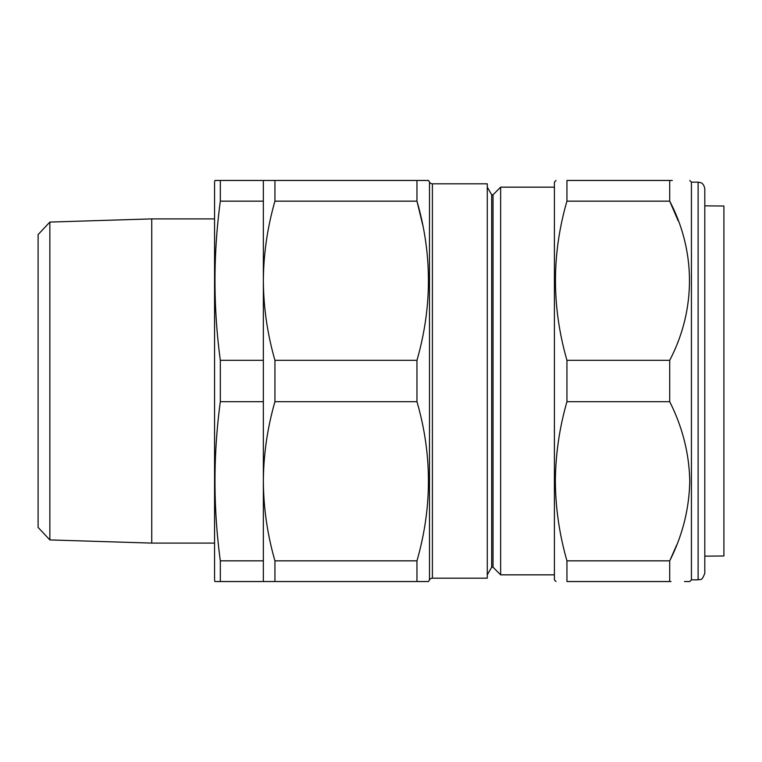 <?xml version="1.0" encoding="UTF-8"?>
<svg xmlns="http://www.w3.org/2000/svg" width="762" height="762" viewBox="0 0 762 762"><rect width="100%" height="100%" fill="white"/><g stroke="black" fill="none" stroke-linecap="round" stroke-linejoin="round"><path stroke-width="1.14" d="M219.342 581.53L220.323 581.53L220.323 560.842C213.208 507.787 213.208 454.733 220.323 401.679L220.323 360.321C213.208 307.267 213.208 254.213 220.323 201.158L220.323 180.47L214.941 180.47L214.56 181.899L214.56 580.101L214.941 581.53L274.939 581.53L274.939 560.842C267.405 534.6 263.547 508.073 263.357 481.26C263.557 454.4 267.414 427.873 274.939 401.679L274.939 360.321C267.405 334.07 263.547 307.543 263.357 280.74C263.557 253.87 267.414 227.343 274.939 201.158L274.939 180.47L263.357 180.47L263.357 581.53M49.854 539.925L38.1 527.409L38.1 234.591L49.854 222.075L49.854 539.925L151.733 543.096L151.733 218.904L214.56 218.904M214.56 543.096L151.733 543.096M49.854 222.075L151.733 218.904M493.024 567.214L493.024 194.786L500.644 187.157L500.644 574.843L493.024 567.214L491.681 567.214L491.681 194.786L487.28 187.157M493.024 194.786L491.681 194.786M491.681 567.214L487.28 574.843M429.501 579.853L429.501 182.147L428.53 180.47L416.957 180.47L416.957 201.158C432.254 253.917 432.254 306.972 416.957 360.321L416.957 401.679C432.254 454.438 432.254 507.492 416.957 560.842L416.957 581.53L428.53 581.53L429.501 579.853A3.343 3.343 0 0 1 432.397 578.187L487.28 578.187L487.28 183.813L432.397 183.813L432.397 578.187M429.501 182.147A3.343 3.343 0 0 0 432.397 183.813M554.403 187.157L500.644 187.157M554.403 574.843L500.644 574.843M704.802 556.155L723.9 555.984L723.9 206.016L704.802 205.845M556.022 581.53L554.403 579.853L554.403 182.147L556.022 180.47M672.303 180.47L669.703 180.47C696.049 180.47 696.049 180.47 669.703 180.47L566.947 180.47C551.65 180.47 551.65 180.47 566.947 180.47L566.947 201.158C551.65 253.917 551.65 306.972 566.947 360.321L566.947 401.679C559.441 427.815 555.584 454.343 555.365 481.26C555.555 508.016 559.413 534.543 566.947 560.842L669.703 560.842C682.514 535.486 689.2 508.959 689.762 481.26C689.229 453.685 682.542 427.158 669.703 401.679L669.703 360.321C695.954 310.239 696.144 251.508 669.703 201.158L678.104 220.675M704.802 188.833L704.802 573.167C701.44 582.501 700.059 578.51 698.116 579.853L698.116 182.147L700.621 182.632C700.468 182.69 703.764 182.937 704.802 188.833M698.116 579.853L691.429 579.853L691.429 182.147L689.762 180.47M566.947 201.158L669.703 201.158L669.703 180.47M676.618 545.144L670.103 560.022M566.947 560.842L566.947 581.53C551.65 581.53 551.65 581.53 566.947 581.53L671.017 581.53M684.524 581.53L689.762 581.53L691.429 579.853M669.703 581.53C696.049 581.53 696.049 581.53 669.703 581.53L669.703 560.842M566.947 401.679L669.703 401.679M566.947 360.321L669.703 360.321M704.802 469.897L704.802 203.197M416.957 401.679L274.939 401.679M416.957 360.321L274.939 360.321M416.957 560.842L274.939 560.842M427.072 581.53L274.939 581.53M428.53 581.53L427.625 581.53M422.634 224.59L416.957 201.158L274.939 201.158M426.396 180.47L274.939 180.47M220.323 560.842L263.357 560.842M220.323 401.679L263.357 401.679M220.323 360.321L263.357 360.321M220.323 201.158L263.357 201.158M220.323 180.47L263.357 180.47M216.941 180.47L217.646 180.47M217.646 581.53L215.837 581.53M698.116 182.147L691.429 182.147"/></g></svg>
